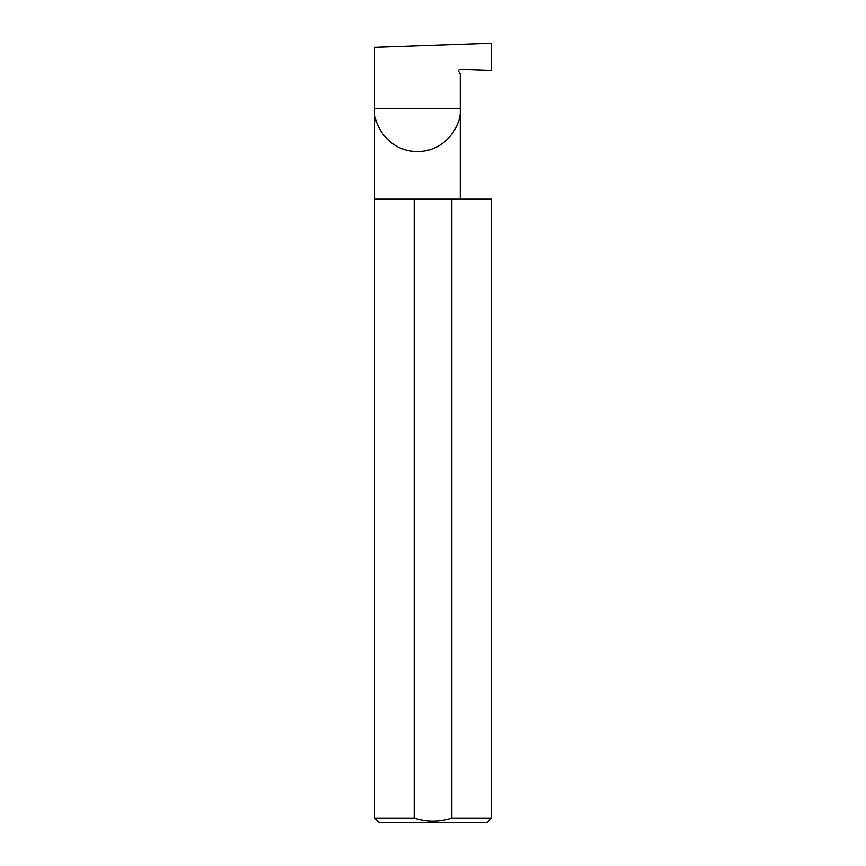 <?xml version="1.0" encoding="UTF-8"?>
<svg xmlns="http://www.w3.org/2000/svg" width="866" height="866" viewBox="0 0 866 866"><rect width="100%" height="100%" fill="white"/><g stroke="black" fill="none" stroke-linecap="round" stroke-linejoin="round"><path stroke-width="1.3" d="M460.247 199.18L460.247 108.77C461.968 121.305 449.118 151.041 417.401 151.626C385.684 151.041 372.824 121.305 374.545 108.77L460.247 108.77L460.247 74.108L458.839 71.672A1.559 1.559 0 0 1 460.247 69.334L491.423 70.427L491.423 43.3L374.545 47.381L374.545 818.024L379.221 822.7L486.779 822.7L491.455 818.024L491.455 199.18L451.835 199.18L451.835 818.024C439.235 822.137 426.678 822.137 414.165 818.024L374.545 818.024M458.709 70.427L458.839 71.672M491.455 818.024L451.835 818.024M414.165 818.024L414.165 199.18L374.545 199.18M414.165 199.18L451.835 199.18"/></g></svg>
